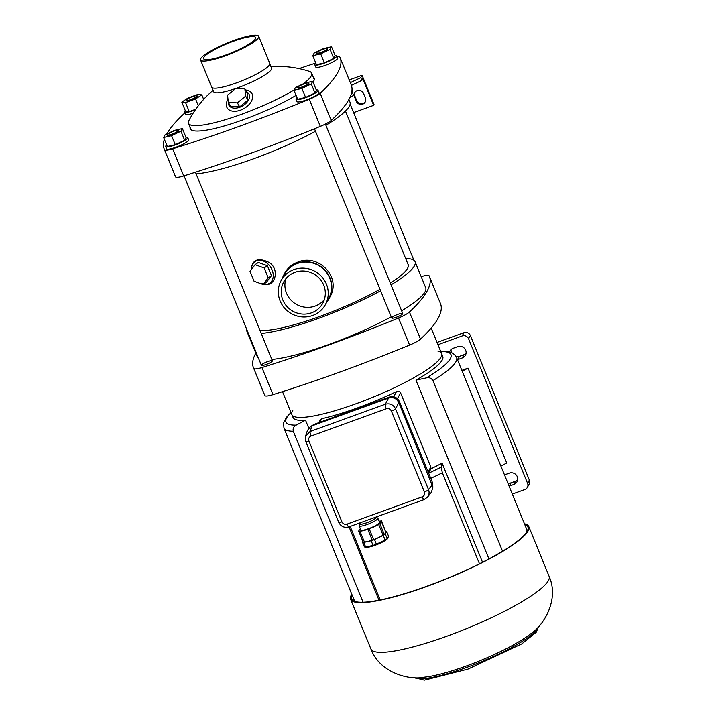 <?xml version="1.0" encoding="UTF-8"?>
<svg xmlns="http://www.w3.org/2000/svg" width="716" height="716" viewBox="0 0 716 716"><rect width="100%" height="100%" fill="white"/><g stroke="black" fill="none" stroke-linecap="round" stroke-linejoin="round"><path stroke-width="1.07" d="M421.187 276.653A13.89 2.497 157.8 0 1 429.108 275.794A327.337 58.837 157.8 0 1 429.421 276.474L440.474 303.575A327.337 58.837 157.8 0 1 420.489 339.115A13.89 2.497 157.8 0 1 409.579 345.094A327.337 58.837 157.8 0 1 273.002 394.641A13.89 2.497 157.8 0 1 264.848 395.572A327.337 58.837 157.8 0 1 264.535 394.892L253.482 367.782A327.337 58.837 157.8 0 1 255.809 353.14M429.421 276.474A327.337 58.837 157.8 0 1 409.427 312.006A13.89 2.497 157.8 0 1 398.526 317.994A327.337 58.837 157.8 0 1 261.94 367.541A13.89 2.497 157.8 0 1 253.786 368.463A327.337 58.837 157.8 0 1 253.482 367.782M261.421 365.035A5.952 1.074 157.8 0 1 267.077 361.822A5.952 1.074 157.8 0 1 272.393 360.801A5.952 1.074 157.8 0 1 267.292 364.041A5.952 1.074 157.8 0 1 261.376 365.294A5.952 1.074 157.8 0 1 261.421 365.035M391.75 317.752A5.952 1.074 157.8 0 1 397.416 314.548A5.952 1.074 157.8 0 1 402.732 313.519A5.952 1.074 157.8 0 1 397.631 316.758A5.952 1.074 157.8 0 1 391.715 318.02A5.952 1.074 157.8 0 1 391.75 317.752M391.025 284.834A91.013 16.361 -22.2 0 0 415.092 261.725L425.707 287.743A91.013 16.361 157.8 0 1 425.071 291.797A91.013 16.361 157.8 0 1 401.64 310.851M391.222 316.821A91.013 16.361 157.8 0 1 329.396 344.306A91.013 16.361 157.8 0 1 271.847 359.459M258.395 357.982A91.013 16.361 157.8 0 1 257.187 356.514L246.564 330.497A91.013 16.361 -22.2 0 0 247.772 331.964M356.013 403.761A80.845 14.526 -22.2 0 0 441.566 353.516A80.845 14.526 157.8 0 1 372.213 397.514A80.845 14.526 157.8 0 1 291.868 414.609A80.845 14.526 -22.2 0 0 356.013 403.761M261.233 333.441A91.013 16.361 -22.2 0 0 318.772 318.289A91.013 16.361 -22.2 0 0 380.608 290.794M415.092 261.725A91.013 16.361 -22.2 0 0 405.65 258.539M246.402 328.608A91.013 16.361 -22.2 0 0 246.564 330.497M260.033 330.515A83.521 15.009 -22.2 0 0 319.766 316.463A83.521 15.009 -22.2 0 0 379.99 289.3M390.327 283.115A83.521 15.009 -22.2 0 0 408.156 264.553A83.521 15.009 -22.2 0 0 407.914 264.097M251.495 269.404A13.013 9.747 55.9 0 1 261.895 260.597A13.013 9.747 55.9 0 1 273.226 274.711A13.013 9.747 55.9 0 1 263.452 284.306M267.408 265.734L258.333 262.477L255.066 264.687L250.027 271.337L254.073 281.245L263.157 284.503L266.415 282.292L271.454 275.642L267.408 265.734L264.15 267.945L255.066 264.687M284.118 274.317L284.905 272.859C287.662 267.9 291.904 264.347 297.632 262.199C318.343 253.133 342.069 277.289 329.79 297.256L329.002 298.706A25.543 24.541 -151.5 0 0 318.28 264.947A25.543 24.541 -151.5 0 0 284.118 274.317A25.543 24.541 -151.5 0 0 282.498 278.023M251.11 269.905C252.077 259.657 258.073 257.169 269.091 262.45C278.73 268.321 276.242 283.115 267.874 284.458L260.329 283.491M326.765 302.089A25.543 24.541 -151.5 0 0 329.002 298.706M263.157 284.503L268.196 277.853L271.454 275.642M268.196 277.853L264.15 267.945M509.094 486.164A6.202 5.961 -151.5 0 0 509.345 486.083L513.9 484.428A6.202 5.961 -151.5 0 0 516.147 474.896A6.202 5.961 -151.5 0 0 509.291 473.133L504.735 474.789A6.202 5.961 -151.5 0 0 504.494 474.878M457.479 359.683A6.202 5.961 -151.5 0 0 457.73 359.602L462.285 357.946A6.202 5.961 -151.5 0 0 464.532 348.415A6.202 5.961 -151.5 0 0 457.676 346.651L453.121 348.307A6.202 5.961 -151.5 0 0 449.523 352.093M512.325 494.076L524.873 489.52A4.958 4.761 -151.5 0 0 527.585 483.354L468.595 338.802A4.958 4.761 -151.5 0 0 462.196 335.938L437.986 344.718M461.838 370.369L468.013 368.131L506.722 462.992L500.887 466.044M282.498 391.643L291.868 414.609A80.845 14.526 157.8 0 1 292.441 411.002A80.845 14.526 157.8 0 1 292.817 410.366M437.924 351.144A80.845 14.526 157.8 0 1 441.566 353.516L431.184 328.071M291.868 414.609L293.068 417.544A80.845 14.526 -22.2 0 0 305.526 420.202L308.748 428.096M349.041 526.833L378.979 600.196M318.799 422.655L320.401 419.71L321.761 418.708A80.845 14.526 -22.2 0 0 396.494 391.598C398.23 390.846 399.591 391.267 400.575 392.869L430.808 466.948L430.898 468.801A80.845 14.526 -22.2 0 0 442.076 463.127L482.53 562.257M502.551 551.231L432.92 380.626C431.462 378.2 429.296 377.278 426.432 377.878L415.987 380.133L488.947 558.919M415.987 380.133A80.845 14.526 -22.2 0 0 442.765 356.452L441.566 353.516M305.526 420.202L296.173 425.125C293.632 426.476 292.683 428.526 293.309 431.274L363.084 602.237M440.761 351.529L447.303 351.663C451.322 351.851 454.427 353.811 456.611 357.553L526.734 529.384A93.241 16.754 157.8 0 1 526.734 532.024M350.178 526.421L380.187 599.954M442.076 463.127L441.19 467.083L442.336 472.775L479.478 563.787M430.898 468.801L428.642 473.133M527.388 487.372L529.16 484.114A4.958 4.761 -151.5 0 0 529.357 480.087L470.367 335.544A4.958 4.761 -151.5 0 0 463.968 332.671L437.046 342.445M517.659 479.962A6.202 5.961 28.5 0 1 515.672 481.161L511.117 482.817A6.202 5.961 28.5 0 1 507.832 483.076M466.044 353.48A6.202 5.961 28.5 0 1 464.058 354.689L459.502 356.335A6.202 5.961 28.5 0 1 456.128 356.577M451.492 352.737A6.202 5.961 28.5 0 1 451.134 349.506M462.169 371.183L468.013 368.131M351.78 594.217A96.213 17.291 -22.2 0 0 350.634 599.292A96.213 17.291 -22.2 0 0 426.978 586.386A96.213 17.291 -22.2 0 0 528.802 526.591A96.213 17.291 -22.2 0 0 524.434 523.763M352.075 594.951A95.228 17.112 -22.2 0 0 351.556 598.925A95.228 17.112 -22.2 0 0 427.112 586.144A95.228 17.112 -22.2 0 0 527.889 526.958A95.228 17.112 -22.2 0 0 524.738 524.497M549.082 576.273A96.213 17.291 -22.2 0 1 447.258 636.077A96.213 17.291 -22.2 0 1 370.915 648.982C379.829 673.246 410.017 680.576 424.678 677.157A67.241 12.082 -22.2 0 0 466.205 666.059A67.241 12.082 -22.2 0 0 530.377 634.018C543.247 626.205 559.688 599.838 549.082 576.273L528.802 526.591M362.529 542.289L364.417 546.926A13.389 2.408 -22.2 0 0 365.008 547.069A13.389 2.408 -22.2 0 0 365.679 547.087L373.054 545.404A13.389 2.408 -22.2 0 0 376.401 544.187L385.119 540.034A13.389 2.408 -22.2 0 0 387.204 538.665L385.315 534.02A13.389 2.408 157.8 0 1 383.221 535.398L374.504 539.551A13.389 2.408 157.8 0 1 371.165 540.759L363.782 542.451A13.389 2.408 157.8 0 1 362.529 542.289L362.923 541.573M385.906 531.406A13.389 2.408 157.8 0 1 386.658 531.558L388.546 536.195L387.517 538.701A11.904 2.139 157.8 0 1 376.723 544.679A11.904 2.139 157.8 0 1 366.601 547.239L365.008 547.069M386.658 531.558L385.315 534.02M376.401 544.187L374.504 539.551M385.119 540.034L383.221 535.398M365.679 547.087L363.782 542.451M373.054 545.404L371.165 540.759M385.629 531.818L381.547 520.711L380.384 521.069A12.154 2.184 -22.2 0 0 379.077 521.141M383.839 534.637L384.322 534.575L379.901 523.736L379.417 523.799A12.154 2.184 -22.2 0 0 381.413 521.49L385.843 532.328A12.154 2.184 157.8 0 1 384.232 534.351M381.413 521.49A12.154 2.184 -22.2 0 0 380.867 521.132L381.547 520.711M384.322 534.575L383.042 535.165A12.154 2.184 157.8 0 1 373.627 539.64L369.214 528.847M383.042 535.165L378.621 524.318A12.154 2.184 -22.2 0 1 369.196 528.802L367.926 529.267A12.154 2.184 -22.2 0 1 359.951 531.093L358.788 531.451L359.468 531.03A12.154 2.184 -22.2 0 1 358.913 530.672A12.154 2.184 -22.2 0 1 360.345 528.784M372.231 540.15A12.154 2.184 157.8 0 1 364.372 541.931L359.951 531.093M373.627 539.649L372.347 540.106M364.372 541.931L363.218 542.289L358.788 531.451M360.676 529.598A10.284 1.844 -22.2 0 0 360.936 530.216A10.284 1.844 -22.2 0 0 368.803 528.587A10.284 1.844 -22.2 0 0 379.65 522.573A10.284 1.844 -22.2 0 0 379.408 521.955M379.901 523.736L378.621 524.318M388.609 398.042C393.191 396.861 396.575 398.373 398.776 402.589L432.911 487.166L432.097 481.644L399.447 401.649C397.264 397.425 393.872 395.903 389.289 397.094L388.609 398.042L311.988 425.832L310.109 431.497L305.598 436.062L305.759 441.512A3.965 0.716 157.8 0 1 305.759 441.504L338.757 522.367A3.965 0.716 -22.2 0 0 341.908 521.83L308.909 440.975A3.965 0.716 157.8 0 1 305.759 441.512M305.535 436.241L307.459 430.432L310.655 426.459L311.988 425.832M432.348 484.866L428.535 489.663C429.519 492.357 429.197 494.837 427.559 497.101L427.506 497.164M432.911 487.166L431.354 492.322L427.541 497.119M432.643 483.882L432.088 481.573A3.965 0.716 -22.2 0 0 432.043 481.519M311.934 425.85L314.959 424.06L389.289 397.094A3.965 0.841 -109.9 0 1 389.334 397.076L314.959 424.06A3.965 0.841 -109.9 0 1 315.013 424.033A3.965 0.841 -109.9 0 1 315.067 424.024M391.392 411.056C390.274 408.952 388.573 408.183 386.273 408.764A3.965 0.841 -109.9 0 1 385.306 404.227C389.889 403.081 393.299 404.603 395.536 408.8A3.965 0.716 -22.2 0 1 391.392 411.056L424.382 491.919A3.965 0.716 157.8 0 0 428.535 489.663L395.536 408.8L398.794 402.643M424.194 499.526A3.965 0.841 -109.9 0 1 424.096 499.607L424.096 499.607A3.965 0.841 -109.9 0 1 422.216 496.85L347.027 524.121A3.965 0.841 -109.9 0 0 348.898 526.887A3.965 0.841 -109.9 0 1 348.898 526.887L424.096 499.607L427.559 497.101M308.909 440.975C308.238 438.711 308.963 437.064 311.075 436.044A3.965 0.841 -109.9 0 1 310.109 431.497L385.306 404.227L388.555 398.06M349.005 526.797A3.965 0.841 -109.9 0 1 348.907 526.887C344.324 528.068 340.941 526.564 338.757 522.367A3.965 0.716 -22.2 0 1 338.766 522.224M432.366 484.911L432.097 481.644A3.965 0.716 -22.2 0 0 432.088 481.573L399.439 401.578A3.965 0.716 -22.2 0 0 399.403 401.524M398.776 402.589L399.447 401.649A3.965 0.716 -22.2 0 0 399.439 401.578C397.264 397.389 393.898 395.885 389.334 397.076L389.334 397.076A3.965 0.841 -109.9 0 1 389.388 397.058M359.781 522.94L360.148 523.843A8.431 1.513 -22.2 0 0 366.843 522.716A8.431 1.513 -22.2 0 0 375.757 517.471L375.64 517.185M360.023 523.539A8.628 1.548 -22.2 0 0 359.996 523.602L359.172 525.463A10.114 1.817 -22.2 0 0 359.137 525.839A10.114 1.817 -22.2 0 0 367.165 524.479A10.114 1.817 -22.2 0 0 377.878 518.196A10.114 1.817 -22.2 0 0 377.592 517.954L375.703 517.194A8.628 1.548 -22.2 0 0 375.667 517.176M359.996 523.602A8.628 1.548 -22.2 0 0 366.816 522.761A8.628 1.548 -22.2 0 0 375.703 517.194M350.321 82.653L360.748 77.686L362.063 75.269L349.211 79.932M351.413 85.365L361.857 80.389L362.77 78.697L373.654 105.35L374.047 104.626L362.063 75.269M351.86 91.388L352.191 91.272A327.337 58.837 -22.2 0 0 352.012 89.912M360.748 77.686L361.857 80.389M351.95 90.681L352.191 91.272M365.384 101.618A4.958 4.761 28.5 0 1 356.684 100.553L354.841 96.034A4.958 4.761 28.5 0 1 354.859 92.382M353.632 112.618L373.654 105.35M356.291 101.278A4.958 4.761 -151.5 0 0 365.205 101.994A4.958 4.761 -151.5 0 0 365.411 97.976L363.567 93.456A4.958 4.761 -151.5 0 0 354.644 92.74A4.958 4.761 -151.5 0 0 354.447 96.758L356.291 101.278L356.684 100.553M349.954 97.385A4.958 0.895 -22.2 0 0 353.435 95.219A4.958 0.895 -22.2 0 0 353.471 95.004L351.977 91.344M164.376 139.307A327.337 58.837 -22.2 0 0 164.224 149.062L175.277 176.163A327.337 58.837 -22.2 0 0 175.59 176.852A13.89 2.497 -22.2 0 0 183.744 175.921A327.337 58.837 -22.2 0 0 320.32 126.374A13.89 2.497 -22.2 0 0 331.231 120.395A327.337 58.837 -22.2 0 0 351.216 84.855L340.163 57.754A327.337 58.837 -22.2 0 0 339.849 57.074A13.89 2.497 -22.2 0 0 337.245 56.689M184.871 112.976A13.89 2.497 -22.2 0 0 184.209 113.531A327.337 58.837 -22.2 0 0 166.756 134.053M164.224 149.062A327.337 58.837 -22.2 0 0 164.528 149.742A13.89 2.497 -22.2 0 0 172.681 148.812A327.337 58.837 -22.2 0 0 309.267 99.273A13.89 2.497 -22.2 0 0 320.168 93.286A327.337 58.837 -22.2 0 0 340.163 57.754M315.783 63.062A327.337 58.837 -22.2 0 0 299.055 68.602M190.107 127.162A66.955 12.038 -22.2 0 0 190.196 128.71A66.955 12.038 -22.2 0 0 230.471 124.083A66.955 12.038 -22.2 0 0 296.066 95.353M313.071 82.107A66.955 12.038 -22.2 0 0 314.181 78.107A66.955 12.038 -22.2 0 0 313.169 76.943M348.889 99.497L349.981 102.173A91.013 16.361 157.8 0 1 325.914 125.282M315.496 131.252A91.013 16.361 157.8 0 1 196.121 173.89M228.332 102.415A11.492 7.312 -30.2 0 0 239.726 107.266A11.492 7.312 -30.2 0 0 248.801 99.434A11.492 7.312 -30.2 0 0 246.572 91.8M247.951 100.097L247.181 92.847L244.872 88.873L235.824 88.39L227.554 95.156L228.332 102.406L230.642 106.38L239.681 106.863L247.951 100.097L245.642 96.123L244.872 88.873M245.525 89.992A14.32 9.111 149.8 0 1 252.435 98.629A14.32 9.111 149.8 0 1 240.522 110.166A14.32 9.111 149.8 0 1 228.377 109.333A14.32 9.111 149.8 0 1 227.992 99.291M269.825 63.921L271.534 68.109A31.244 5.612 157.8 0 1 238.464 87.531A31.244 5.612 157.8 0 1 236.011 88.399M235.671 88.516A31.244 5.612 157.8 0 1 213.672 91.729L211.963 87.531M294.16 89.894A66.463 11.948 157.8 0 1 241.265 114.399A66.463 11.948 157.8 0 1 188.532 123.322A66.463 11.948 157.8 0 1 188.943 120.467A100.679 100.679 0 0 1 213.082 90.279M270.943 66.669A100.679 100.679 0 0 1 309.312 71.349A66.463 11.948 157.8 0 1 311.603 73.095A66.463 11.948 157.8 0 1 303.244 83.844M228.332 102.406L237.372 102.889L239.681 106.863M237.372 102.889L245.642 96.123M178.338 130.688A5.952 1.074 157.8 0 1 172.681 133.901A5.952 1.074 157.8 0 1 167.365 134.921A5.952 1.074 157.8 0 1 172.466 131.681A5.952 1.074 157.8 0 1 178.382 130.428A5.952 1.074 157.8 0 1 178.338 130.688M297.74 87.379A5.952 1.074 157.8 0 1 303.405 84.166A5.952 1.074 157.8 0 1 308.721 83.146A5.952 1.074 157.8 0 1 303.611 86.385A5.952 1.074 157.8 0 1 297.695 87.647A5.952 1.074 157.8 0 1 297.74 87.379M316.526 52.823A5.952 1.074 157.8 0 1 322.191 49.61A5.952 1.074 157.8 0 1 327.507 48.59A5.952 1.074 157.8 0 1 322.397 51.829A5.952 1.074 157.8 0 1 316.481 53.082A5.952 1.074 157.8 0 1 316.526 52.823M186.187 100.097A5.952 1.074 157.8 0 1 191.852 96.884A5.952 1.074 157.8 0 1 197.169 95.863A5.952 1.074 157.8 0 1 192.058 99.103A5.952 1.074 157.8 0 1 186.151 100.365A5.952 1.074 157.8 0 1 186.187 100.097M166.703 145.017A11.904 2.139 -22.2 0 0 165.772 146.037A11.904 2.139 -22.2 0 0 165.682 146.565A11.904 2.139 -22.2 0 0 177.514 144.05A11.904 2.139 -22.2 0 0 187.726 137.57A11.904 2.139 -22.2 0 0 185.909 137.177M165.682 146.565L166.604 148.821A11.904 2.139 -22.2 0 0 178.436 146.306A11.904 2.139 -22.2 0 0 188.648 139.826L187.726 137.57M182.401 128.567L180.96 131.216L171.58 135.682L163.642 137.499L165.083 134.85L174.462 130.384L182.401 128.567L186.088 137.606L184.647 140.255L180.96 131.216M184.647 140.255L175.268 144.721L171.58 135.682M175.268 144.721L167.329 146.538L163.642 137.499M178.382 130.428L178.526 130.786A5.952 1.074 157.8 0 1 178.49 131.055A5.952 1.074 157.8 0 1 172.825 134.259A5.952 1.074 157.8 0 1 167.508 135.279L167.365 134.921M297.042 97.734A11.904 2.139 -22.2 0 0 296.021 99.291A11.904 2.139 -22.2 0 0 307.853 96.767A11.904 2.139 -22.2 0 0 318.065 90.297A11.904 2.139 -22.2 0 0 316.248 89.903M296.021 99.291L296.943 101.547A11.904 2.139 -22.2 0 0 308.775 99.032A11.904 2.139 -22.2 0 0 318.987 92.552L318.065 90.297M293.981 90.225L295.422 87.576L304.792 83.11L312.731 81.293L311.29 83.942L301.91 88.408L293.981 90.225L297.659 99.256L305.598 97.439L301.91 88.408M311.29 83.942L314.977 92.973L316.418 90.323L312.731 81.293M314.977 92.973L305.598 97.439M308.721 83.146L308.865 83.504A5.952 1.074 157.8 0 1 303.763 86.743A5.952 1.074 157.8 0 1 297.847 88.005L297.695 87.647M185.292 110.631A11.904 2.139 -22.2 0 0 184.468 112.009A11.904 2.139 -22.2 0 0 195.334 109.879M184.468 112.009L185.39 114.265A11.904 2.139 -22.2 0 0 193.087 113.271M195.558 98.96L185.56 102.585L181.81 102.102L188.057 97.994L198.055 94.369L201.805 94.852L195.558 98.96L198.332 105.762M195.772 109.253L189.248 111.615L185.56 102.585M189.248 111.615L185.498 111.132L181.81 102.102M203.657 99.39L201.805 94.852M197.169 95.863L197.312 96.221A5.952 1.074 157.8 0 1 191.02 99.927A5.952 1.074 157.8 0 1 186.294 100.723L186.151 100.365M315.828 63.178A11.904 2.139 -22.2 0 0 314.807 64.726A11.904 2.139 -22.2 0 0 326.639 62.211A11.904 2.139 -22.2 0 0 336.851 55.732A11.904 2.139 -22.2 0 0 335.034 55.338M314.807 64.726L315.729 66.991A11.904 2.139 -22.2 0 0 327.561 64.467A11.904 2.139 -22.2 0 0 337.773 57.996L336.851 55.732M312.767 55.66L314.208 53.011L323.578 48.545L331.517 46.728L330.076 49.377L320.696 53.852L312.767 55.66L316.445 64.7L324.384 62.883L320.696 53.852M330.076 49.377L333.763 58.417L335.204 55.767L331.517 46.728M333.763 58.417L324.384 62.883M327.507 48.59L327.651 48.948A5.952 1.074 157.8 0 1 322.549 52.187A5.952 1.074 157.8 0 1 316.633 53.449L316.481 53.082M200.775 58.578A31.397 5.638 -22.2 0 0 200.561 59.983A31.397 5.638 -22.2 0 0 231.76 53.342A31.397 5.638 -22.2 0 0 258.691 36.256A31.397 5.638 -22.2 0 0 230.642 41.644A31.397 5.638 -22.2 0 0 200.775 58.578M200.561 59.983L211.623 87.084A31.397 5.638 -22.2 0 0 242.822 80.443A31.397 5.638 -22.2 0 0 269.753 63.357L258.691 36.256M225.907 54.962A28.103 5.048 -22.2 0 0 255.639 37.501A28.103 5.048 -22.2 0 0 230.534 42.325A28.103 5.048 -22.2 0 0 203.809 57.486A28.103 5.048 -22.2 0 0 203.613 58.739A28.103 5.048 -22.2 0 0 225.907 54.962M285.89 278.721A22.241 21.373 -151.5 0 0 296.746 304.56A22.241 21.373 -151.5 0 0 324.33 299.619M282.838 299.968A22.241 21.373 -151.5 0 0 302.206 314.055A22.241 21.373 -151.5 0 0 322.818 303.172A22.241 21.373 -151.5 0 0 319.596 278.605A22.241 21.373 -151.5 0 0 295.01 272.295A22.241 21.373 -151.5 0 0 283.733 281.934A22.241 21.373 -151.5 0 0 282.838 299.968M293.909 269.61A25.194 24.21 -151.5 0 0 281.137 280.52A25.194 24.21 -151.5 0 0 291.716 313.823A25.194 24.21 -151.5 0 0 325.413 304.586A25.194 24.21 -151.5 0 0 321.77 276.752A25.194 24.21 -151.5 0 0 293.909 269.61M325.413 304.586L328.698 298.545A25.194 24.21 -151.5 0 0 325.055 270.711A25.194 24.21 -151.5 0 0 297.194 263.569A25.194 24.21 -151.5 0 0 284.422 274.479L281.137 280.52M409.579 345.094L398.526 317.994M273.002 394.641L261.94 367.541M264.848 395.572L253.786 368.463M420.489 339.115L409.427 312.006M355.915 601.726A93.241 16.754 157.8 0 1 354.071 599.847L283.948 428.007A93.241 16.754 -22.2 0 0 293.309 431.274M432.92 380.626A93.241 16.754 -22.2 0 0 456.611 357.553M430.772 478.342A93.241 16.754 -22.2 0 0 442.336 472.775M291.063 412.622A89.142 16.02 -22.2 0 0 296.173 425.125M426.432 377.878A89.142 16.02 -22.2 0 0 440.761 351.538M428.669 473.187A89.142 16.02 -22.2 0 0 441.19 467.083M396.494 391.598L393.684 396.771M321.761 418.708L319.81 422.288M400.575 392.869L397.416 398.687M430.808 466.948L428.132 471.88M527.585 483.354L529.357 480.087M468.595 338.802L470.367 335.544M462.196 335.938L463.968 332.671M462.285 357.946L464.058 354.689M457.73 359.602L459.502 356.335M513.9 484.428L515.672 481.161M509.345 486.083L511.117 482.817M414.403 677.587A67.241 12.082 -22.2 0 0 466.76 667.41A67.241 12.082 -22.2 0 0 538.029 627.135M341.908 521.83C343.018 523.942 344.727 524.703 347.027 524.121M422.216 496.85C424.337 495.83 425.062 494.183 424.382 491.919M311.075 436.044L386.273 408.764M354.447 96.758L354.841 96.034M164.528 149.742L175.59 176.852M309.267 99.273L320.32 126.374M172.681 148.812L183.744 175.921M320.168 93.286L331.231 120.395M345.461 111.061L408.308 265.054M527.227 531.191L526.734 529.384M354.984 601.476L354.071 599.847M291.009 412.497L286.436 417.347L283.581 422.995L283.948 428.007M370.915 648.982L350.634 599.292M538.244 626.912L536.436 632.049L521.848 643.854L467.933 669.138L424.355 680.2L414.081 677.578M359.128 531.183L358.913 530.672M373.636 539.667L369.214 528.82M372.257 540.222L367.836 529.384M310.655 426.459L313.689 424.66M359.137 525.839L360.927 530.207M377.878 518.196L379.659 522.564M188.532 123.322L191.208 129.873M311.603 73.095L314.27 79.655M184.057 175.823L261.376 365.294M195.441 172.216L272.393 360.801M314.476 128.764L391.715 318.02M325.413 124.056L402.732 313.519M350.151 104.071L413.884 260.257"/></g></svg>

